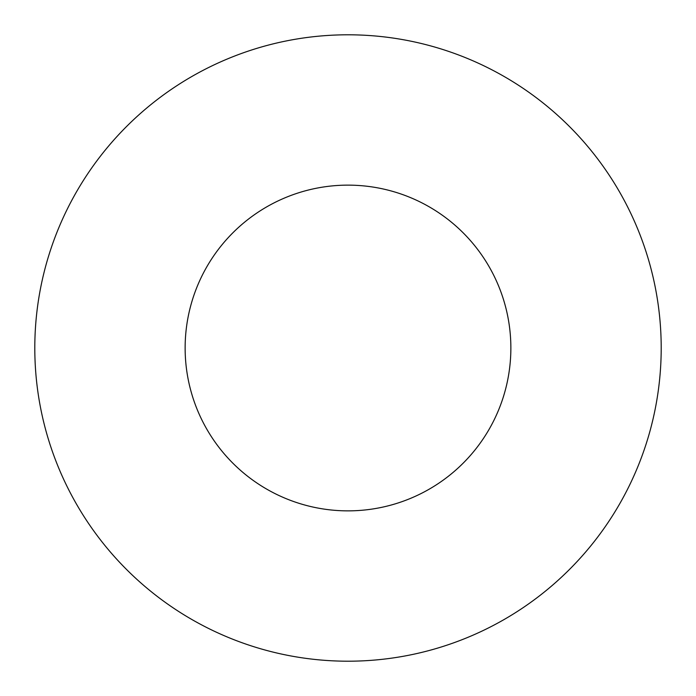 <?xml version="1.0" encoding="UTF-8"?>
<svg xmlns="http://www.w3.org/2000/svg" width="696" height="696" viewBox="0 0 696 696"><rect width="100%" height="100%" fill="white"/><g stroke="black" fill="none" stroke-linecap="round" stroke-linejoin="round"><path stroke-width="1.04" d="M510.864 348A162.864 162.864 0 0 0 348 185.136A162.864 162.864 0 0 0 185.136 348A162.864 162.864 0 0 0 348 510.864A162.864 162.864 0 0 0 510.864 348M661.2 348A313.2 313.2 0 0 0 348 34.8A313.2 313.2 0 0 0 34.8 348A313.2 313.2 0 0 0 348 661.2A313.2 313.2 0 0 0 661.2 348"/></g></svg>
